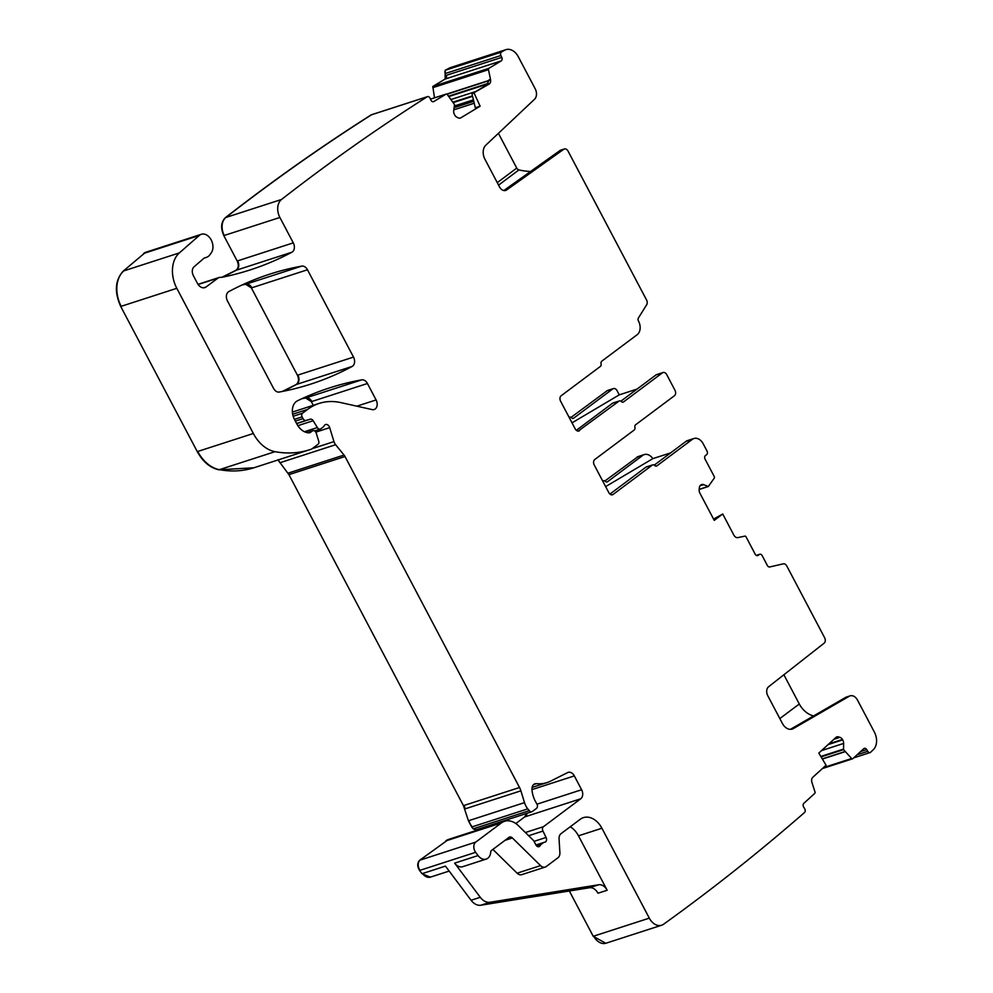 <?xml version="1.0" encoding="UTF-8"?>
<svg xmlns="http://www.w3.org/2000/svg" width="993" height="993" viewBox="0 0 993 993"><rect width="100%" height="100%" fill="white"/><g stroke="black" fill="none" stroke-linecap="round" stroke-linejoin="round"><path stroke-width="1.49" d="M607.17 890.262L597.972 893.228A10.34 7.385 72.1 0 0 589.507 887.742L480.873 905.219L490.058 902.252L598.705 884.763A10.34 7.385 72.1 0 1 607.17 890.262L578.472 835.821A20.679 14.758 72.1 0 0 570.255 826.759M449.171 871.072L430.59 877.08A10.34 7.385 72.1 0 1 422.472 873.555L445.447 866.119L471.079 900.266L480.277 897.3A13.79 9.843 72.1 0 0 490.058 902.252M492.9 849.412L517.105 873.195A6.889 4.915 72.1 0 0 521.747 874.659L545.194 867.075A6.889 4.915 72.1 0 0 546.249 866.529L557.929 857.778A6.889 4.915 72.1 0 0 559.891 852.577L559.059 838.874A6.889 4.915 72.1 0 1 561.008 833.673L580.26 819.275A20.679 14.758 72.1 0 1 583.412 817.636A20.679 14.758 72.1 0 1 601.907 828.236L649.31 918.14A13.79 9.843 72.1 0 0 661.648 925.215A13.79 9.843 72.1 0 0 663.622 924.21A3426.855 2444.989 72.1 0 0 804.566 812.485L804.566 812.485A2.756 1.974 72.1 0 0 804.69 808.798L803.66 807.061A2.756 1.974 72.1 0 1 803.796 803.374L814.744 793.382A1.378 0.981 72.1 0 0 814.992 791.918L811.926 782.41A4.828 3.438 72.1 0 1 812.783 777.32L826.064 765.206L818.803 753.079L835.982 737.414A4.828 3.438 72.1 0 1 836.913 736.868A4.828 3.438 72.1 0 1 838.564 736.88L839.941 737.327A4.828 3.438 72.1 0 1 842.436 739.475L842.685 739.872A4.828 3.438 72.1 0 1 843.616 743.447L843.541 749.641L851.646 758.503A1.378 0.981 72.1 0 0 852.85 758.652L863.811 748.66A2.756 1.974 72.1 0 1 864.344 748.35A2.756 1.974 72.1 0 1 866.715 749.578L867.745 751.316A2.756 1.974 72.1 0 0 870.116 752.557A2.756 1.974 72.1 0 0 870.476 752.384A3426.855 2444.989 72.1 0 0 873.381 749.603A13.79 9.843 72.1 0 0 874.399 732.139L857.505 700.102A8.279 5.908 72.1 0 0 850.107 695.857A8.279 5.908 72.1 0 0 849.288 696.23L793.345 728.577A11.035 7.87 72.1 0 1 792.253 729.073A11.035 7.87 72.1 0 1 782.385 723.413L767.788 695.745A6.889 4.915 72.1 0 1 768.594 686.759L824.153 643.154A4.133 2.954 72.1 0 0 824.637 637.767L786.804 566.01A4.133 2.954 72.1 0 0 783.278 563.85L769.724 566.966A2.756 1.974 72.1 0 1 767.378 565.526L762.19 555.683A2.756 1.974 72.1 0 0 759.719 554.268A2.756 1.974 72.1 0 0 759.297 554.491L758.093 555.397A2.756 1.974 72.1 0 1 757.671 555.621A2.756 1.974 72.1 0 1 755.201 554.206L746.053 536.853A1.378 0.981 72.1 0 0 744.887 536.121L737.898 537.598A4.828 3.438 72.1 0 1 733.827 535.066L722.73 514.014L714.24 520.369L699.904 493.173A4.828 3.438 72.1 0 1 699.159 489.574L699.32 487.848A4.828 3.438 72.1 0 1 700.673 485.118L700.959 484.907A4.828 3.438 72.1 0 1 701.691 484.534A4.828 3.438 72.1 0 1 703.615 484.646L708.332 486.508L714.29 478.08A1.378 0.981 72.1 0 0 714.24 476.528L705.092 459.176A2.756 1.974 72.1 0 1 705.452 455.551L706.656 454.645A2.756 1.974 72.1 0 0 707.004 451.033L703.205 443.809A10.34 7.385 72.1 0 0 693.958 438.509A10.34 7.385 72.1 0 0 692.382 439.328L656.956 465.829A2.756 1.974 72.1 0 1 656.534 466.052A2.756 1.974 72.1 0 1 654.66 465.444A2.756 1.974 72.1 0 0 652.798 464.848A2.756 1.974 72.1 0 0 652.376 465.072L613.14 494.415A4.133 2.954 72.1 0 1 612.52 494.75A4.133 2.954 72.1 0 1 608.808 492.627L594.224 464.96A4.133 2.954 72.1 0 1 594.745 459.536L634.217 430.006A2.756 1.974 72.1 0 0 634.924 427.375A2.756 1.974 72.1 0 1 635.632 424.756L674.458 395.711A4.133 2.954 72.1 0 0 674.979 390.286L666.737 374.646A4.133 2.954 72.1 0 0 663.039 372.524A4.133 2.954 72.1 0 0 662.405 372.847L655.976 374.932A4.133 2.954 -107.9 0 1 656.596 374.609L663.039 372.524M480.277 897.3L454.645 863.14A10.34 7.385 72.1 0 0 462.775 866.666L486.21 859.082A10.34 7.385 72.1 0 0 490.716 852.106A2.756 1.974 72.1 0 1 491.485 850.455L508.962 837.384A4.133 2.954 72.1 0 1 509.595 837.062A4.133 2.954 72.1 0 1 512.376 837.943L540.552 865.611A6.889 4.915 72.1 0 0 545.194 867.075M471.079 900.266A13.79 9.843 72.1 0 0 480.873 905.219M475.647 852.317L420.027 870.302A6.889 4.915 72.1 0 1 420.163 860.087L475.771 842.089A6.889 4.915 72.1 0 0 475.647 852.317L478.08 855.556A10.34 7.385 72.1 0 0 486.21 859.082M505.958 49.65A13.79 9.843 72.1 0 0 504.643 50.233L449.022 68.219A13.79 9.843 72.1 0 1 450.325 67.648A13.79 9.843 72.1 0 0 450.325 67.648L505.958 49.65A13.79 9.843 72.1 0 1 518.284 56.725L535.177 88.762A8.279 5.908 72.1 0 1 534.544 99.263L485.776 145.239A11.035 7.87 72.1 0 0 484.932 159.24L499.516 186.907A6.889 4.915 72.1 0 0 505.685 190.445A6.889 4.915 72.1 0 0 506.653 189.948L563.763 149.273L560.077 150.464A4.133 2.954 -107.9 0 1 560.673 150.166L564.347 148.975A4.133 2.954 72.1 0 0 563.763 149.273M504.643 50.233A3426.855 2444.989 72.1 0 0 501.279 52.145A2.756 1.974 72.1 0 0 500.906 55.521L501.763 57.395A2.756 1.974 72.1 0 1 501.204 60.908L488.891 68.331A1.378 0.981 72.1 0 0 488.469 69.684L490.505 79.403L489.028 79.887L486.98 84.802L471.985 93.838L489.053 84.132A4.828 3.438 72.1 0 0 490.505 79.403M474.12 93.131L480.128 106.189L460.826 117.832A4.828 3.438 72.1 0 1 460.305 118.068A4.828 3.438 72.1 0 1 458.121 117.819L456.768 117.137A4.828 3.438 72.1 0 1 454.484 114.58L454.273 114.145A4.828 3.438 72.1 0 1 453.739 110.533L454.521 104.6L447.284 94.496A1.378 0.981 72.1 0 0 446.08 94.136L433.767 101.547A2.756 1.974 72.1 0 1 433.469 101.683A2.756 1.974 72.1 0 1 430.912 100.094L430.056 98.22A2.756 1.974 72.1 0 0 427.499 96.631A2.756 1.974 72.1 0 0 427.213 96.755A3426.855 2444.989 72.1 0 0 427.201 96.768A3426.855 2444.989 72.1 0 0 281.516 199.481A13.79 9.843 72.1 0 0 279.889 217.467L293.283 242.863A6.889 4.915 72.1 0 1 291.93 252.21A501.961 358.138 72.1 0 1 250.273 269.885A501.961 358.138 72.1 0 1 222.233 277.233A13.79 9.843 72.1 0 1 220.359 277.357A6.889 4.915 72.1 0 0 219.031 277.531A6.889 4.915 72.1 0 0 217.988 278.077L206.097 286.965A8.279 5.908 72.1 0 1 204.843 287.622A8.279 5.908 72.1 0 1 197.446 283.377L193.387 275.682A6.889 4.915 72.1 0 1 194.045 266.807L203.652 258.503A6.889 4.915 72.1 0 1 204.918 257.795A6.889 4.915 72.1 0 1 205.352 257.683A13.79 9.843 72.1 0 0 206.209 257.46A13.79 9.843 72.1 0 0 210.367 254.121A13.79 9.843 72.1 0 1 210.963 253.277A11.035 7.87 72.1 0 0 211.31 240.157A11.035 7.87 72.1 0 0 201.331 234.286A11.035 7.87 72.1 0 0 199.283 235.465L179.373 252.905A27.581 19.674 72.1 0 0 176.816 288.318L253.352 433.482A34.47 24.602 72.1 0 0 275.024 451.678A131.002 93.466 72.1 0 0 309.816 449.68A131.002 93.466 72.1 0 0 311.144 449.246A6.889 4.915 72.1 0 0 312.125 448.724L318.132 444.219A2.756 1.974 72.1 0 0 318.753 441.277L316.295 433.258A3.451 2.458 72.1 0 0 312.882 430.664A3.451 2.458 72.1 0 0 312.348 430.937L310.325 432.451A3.451 2.458 72.1 0 1 309.804 432.725A3.451 2.458 72.1 0 1 309.332 432.799A16.546 11.804 72.1 0 1 296.808 423.912L294.536 419.605A13.79 9.843 72.1 0 1 297.466 400.8A482.66 344.36 72.1 0 1 329.378 387.953A482.66 344.36 72.1 0 1 361.725 379.86A6.889 4.915 72.1 0 1 367.435 383.509L376.099 399.943A6.889 4.915 72.1 0 1 374.175 409.526A6.889 4.915 72.1 0 1 372.189 409.6L340.872 402.612A75.84 54.118 72.1 0 0 319.101 403.431A75.84 54.118 72.1 0 0 307.569 409.439L302.468 413.249A2.756 1.974 72.1 0 0 302.12 416.874L303.051 418.636A3.451 2.458 72.1 0 0 306.08 420.424L310.288 419.207A3.451 2.458 72.1 0 1 313.167 420.734L317.35 427.561A3.451 2.458 72.1 0 0 320.292 429.075A3.451 2.458 72.1 0 0 320.813 428.802L323.023 427.151A6.889 4.915 72.1 0 0 324.227 425.712A4.133 2.954 72.1 0 1 325.58 424.532A4.133 2.954 72.1 0 1 329.701 427.648L333.971 441.612A6.889 4.915 72.1 0 0 335.609 444.727L344.05 455.055A6.889 4.915 72.1 0 1 345.005 456.507L519.525 787.499A13.79 9.843 72.1 0 1 520.891 790.825L524.503 802.629A13.79 9.843 72.1 0 0 527.779 808.861L529.281 810.685A3.451 2.458 72.1 0 0 531.888 811.728A3.451 2.458 72.1 0 0 532.409 811.455L536.456 808.426A3.451 2.458 72.1 0 0 536.692 803.56A22.069 15.739 72.1 0 1 531.975 789.77A6.889 4.915 72.1 0 1 534.954 783.787A6.889 4.915 72.1 0 1 536.468 783.638A48.26 34.432 72.1 0 0 547.056 782.583A48.26 34.432 72.1 0 0 550.507 781.168L567.661 772.579A6.889 4.915 72.1 0 1 568.157 772.38A6.889 4.915 72.1 0 1 574.326 775.905L581.613 789.745A6.889 4.915 72.1 0 1 580.744 798.782L543.456 826.685A3.451 2.458 72.1 0 0 542.948 831.079L546.076 837.459A3.451 2.458 72.1 0 1 545.058 842.138A3.451 2.458 72.1 0 1 544.747 842.201A6.889 4.915 72.1 0 0 544.139 842.349A6.889 4.915 72.1 0 0 543.084 842.896L541.384 844.162A6.889 4.915 72.1 0 0 540.142 845.651A3.451 2.458 72.1 0 1 539 846.669A3.451 2.458 72.1 0 1 535.91 844.906L534.011 841.294A3.451 2.458 72.1 0 0 533.253 840.252L518.433 825.704A20.679 14.758 72.1 0 0 504.506 821.31A20.679 14.758 72.1 0 0 501.353 822.949L475.771 842.089M576.337 430.317L612.557 403.22A2.756 1.974 72.1 0 1 612.979 402.997L619.421 400.924A2.756 1.974 72.1 0 1 621.283 401.52A2.756 1.974 72.1 0 0 623.157 402.115A2.756 1.974 72.1 0 0 623.579 401.904L662.405 372.847M619.421 400.924A2.756 1.974 72.1 0 0 618.999 401.135L578.199 431.099M564.347 148.975A4.133 2.954 72.1 0 1 568.046 151.097L646.567 300.01A4.133 2.954 72.1 0 1 646.679 304.739L638.425 317.934A2.756 1.974 72.1 0 0 638.499 321.087L638.511 321.111A10.34 7.385 72.1 0 1 637.208 334.678L601.783 361.179A2.756 1.974 72.1 0 0 601.075 363.798A2.756 1.974 72.1 0 1 600.368 366.429L561.132 395.773A4.133 2.954 72.1 0 0 560.611 401.197L575.195 428.864A4.133 2.954 72.1 0 0 578.894 430.987A4.133 2.954 72.1 0 0 579.527 430.664M279.281 392.036A482.66 344.36 72.1 0 0 310.896 384.068A482.66 344.36 72.1 0 0 352.167 366.429A6.889 4.915 72.1 0 0 353.508 357.095L307.47 269.773A6.889 4.915 72.1 0 0 301.76 266.124A482.66 344.36 72.1 0 0 269.674 274.167A482.66 344.36 72.1 0 0 228.8 291.607A6.889 4.915 72.1 0 0 227.459 300.941L273.559 388.387A6.889 4.915 72.1 0 0 279.281 392.036M450.077 67.735L445.199 70.28L501.279 52.145M480.128 106.189L475.324 107.79L471.985 93.838M372.201 114.555A2.756 1.974 72.1 0 0 371.879 114.629A2.756 1.974 72.1 0 0 371.581 114.754L427.201 96.768M850.107 695.857L846.433 697.049A8.279 5.908 72.1 0 0 845.602 697.421L849.288 696.23M790.403 729.346L845.602 697.421M722.73 514.014L713.557 519.078M670.598 452.895L652.823 458.642A10.34 7.385 72.1 0 0 644.308 454.571A10.34 7.385 72.1 0 0 642.732 455.39L607.555 481.717A2.756 1.974 72.1 0 1 607.133 481.928A2.756 1.974 72.1 0 1 605.258 481.332A2.756 1.974 72.1 0 0 603.384 480.736A2.756 1.974 72.1 0 0 602.962 480.947L602.751 481.121M693.958 438.509L687.516 440.594A10.34 7.385 72.1 0 0 685.94 441.413L692.382 439.328M654.263 465.121L685.94 441.413M652.798 464.848L646.356 466.933A2.756 1.974 72.1 0 0 645.934 467.144L652.376 465.072M609.95 494.067L645.934 467.144M620.886 401.184L655.976 374.932M560.077 150.464L503.823 190.544M498.412 133.323L516.732 168.078A2.756 1.874 -126.8 0 0 518.917 169.915A78.608 53.51 -126.8 0 0 530.634 171.441M813.602 715.928A17.924 12.201 53.2 0 1 799.291 704L783.887 674.768M652.823 458.642L605.643 486.607M572.03 422.844L619.272 394.854L637.022 389.107M619.272 394.854L617.087 390.708A4.133 2.954 72.1 0 0 613.389 388.586A4.133 2.954 72.1 0 0 612.768 388.908L606.785 390.845A4.133 2.954 -107.9 0 1 607.418 390.522L571 417.42M569.138 417.358A2.756 1.974 72.1 0 1 569.535 417.159A2.756 1.974 72.1 0 1 571.409 417.755A2.756 1.974 72.1 0 0 573.284 418.351A2.756 1.974 72.1 0 0 573.706 418.14L612.768 388.908M242.18 284.929L245.681 284.271L251.39 287.92L297.428 375.23C299.203 379.425 298.756 382.541 296.088 384.564L282.31 391.453M445.199 70.28L445.125 79.055L432.811 86.478L434.487 97.86M281.516 199.481L225.895 217.467A3426.855 2444.989 72.1 0 1 371.581 114.754L371.121 114.903C321.26 146.579 272.703 180.825 225.436 217.616C221.005 222.047 220.458 228.042 223.81 235.614L237.203 261.01C238.978 265.218 238.531 268.333 235.85 270.357L221.762 277.308M145.512 252.359L123.293 271.052C115.064 280.076 114.207 291.88 120.736 306.465L197.272 451.616C202.895 461.819 210.119 467.877 218.944 469.813L253.96 467.765M301.872 398.714L305.645 398.007L311.355 401.656L313.279 405.318M277.891 459.759L288.938 474.654L463.446 805.646L468.423 820.777L471.712 827.008L473.202 828.832L476.33 829.602M529.281 810.685L473.661 828.683A3.451 2.458 72.1 0 0 476.268 829.726L476.032 829.788M526.538 813.466L524.664 816.929L515.826 823.532M448.6 839.408L419.704 860.236C417.147 862.942 417.097 866.355 419.567 870.451L422.013 873.703L430.341 877.154M569.349 890.982L593.231 936.287L605.755 943.288M638.089 456.594L604.849 480.997M589.507 887.742L598.705 884.763M578.472 835.821L601.907 828.236M517.105 873.195L540.552 865.611M505.065 840.301L512.376 837.943M454.645 863.14L478.08 855.556M661.648 925.215L606.028 943.201A13.79 9.843 72.1 0 0 606.04 943.201A13.79 9.843 72.1 0 1 593.69 936.138L649.31 918.14M445.658 70.131A2.756 1.974 72.1 0 0 445.286 73.519L500.906 55.521M501.204 60.908L445.584 78.906A2.756 1.974 72.1 0 0 446.142 75.381L501.763 57.395M488.891 68.331L433.271 86.329A1.378 0.981 72.1 0 0 432.849 87.669L488.469 69.684M489.053 84.132L486.98 84.802M459.747 118.179L460.826 117.832M446.229 94.062L430.478 99.151L446.08 94.136M433.147 101.745L433.767 101.547M371.419 114.778L427.499 96.631M225.436 217.616L225.895 217.467A13.79 9.843 72.1 0 0 224.269 235.465L279.889 217.467M221.973 277.283A501.961 358.138 72.1 0 0 236.309 270.208A6.889 4.915 72.1 0 0 237.662 260.861L293.283 242.863M235.85 270.357L291.93 252.21M198.128 284.494L217.988 278.077M203.441 287.821L206.097 286.965M204.508 257.957L205.352 257.683M201.331 234.286L145.723 252.284A11.035 7.87 72.1 0 0 145.71 252.284A11.035 7.87 72.1 0 0 143.662 253.463L199.283 235.465M179.373 252.905L123.753 270.903A27.581 19.674 72.1 0 0 121.196 306.316L176.816 288.318M253.352 433.482L197.731 451.467A34.47 24.602 72.1 0 0 219.403 469.664L275.024 451.678M218.944 469.813L219.403 469.664A131.002 93.466 72.1 0 0 254.196 467.678A131.002 93.466 72.1 0 0 254.208 467.678L309.816 449.68M307.11 432.625L312.348 430.937M309.208 432.811L310.325 432.451M367.435 383.509L311.814 401.507A6.889 4.915 72.1 0 0 306.105 397.858L361.725 379.86M305.645 398.007L306.105 397.858A482.66 344.36 72.1 0 0 302.095 398.603M356.822 406.174L376.099 399.943M292.662 414.255L307.569 409.439M294.412 419.369L302.12 416.874M293.158 416.266L302.468 413.249M296.584 423.502L306.08 420.424M295.343 421.131L303.051 418.636M296.659 423.626L310.288 419.207M297.85 425.687L313.167 420.734M304.441 431.732L317.35 427.561M315.799 432.141L329.701 427.648M278.425 459.846A6.889 4.915 72.1 0 0 279.989 462.726L335.609 444.727M312.212 448.65L333.971 441.612M345.005 456.507L289.397 474.505A6.889 4.915 72.1 0 0 288.429 473.053L344.05 455.055M520.891 790.825L465.27 808.811A13.79 9.843 72.1 0 0 463.905 805.497L519.525 787.499M524.503 802.629L468.882 820.628A13.79 9.843 72.1 0 0 472.171 826.859L527.779 808.861M533.651 784.557L536.468 783.638M531.963 789.609L574.326 775.905M537.027 804.169L581.613 789.745M526.998 813.317A6.889 4.915 72.1 0 1 525.123 816.78L580.744 798.782M528.624 835.721L542.948 831.079M525.384 832.531L543.456 826.685M534.048 841.356L546.076 837.459M536.059 845.167L543.084 842.896M537.474 846.52L540.142 845.651M536.493 845.751L541.384 844.162M504.506 821.31L448.886 839.308A20.679 14.758 72.1 0 0 445.733 840.947L501.353 822.949M835.461 737.898L838.564 736.88M833.946 739.264L839.941 737.327M828.919 743.844L842.436 739.475M828.1 744.589L842.685 739.872M821.521 750.596L843.616 743.447M820.814 756.443L843.405 749.132M821.087 756.902L843.541 749.641M822.278 758.888L844.733 751.627M822.378 759.049L844.857 751.788M823.371 767.651L851.646 758.503M860.633 751.552L866.715 749.578M857.12 754.754L867.745 751.316M791.073 729.321L793.345 728.577M756.356 555.447L759.297 554.491M757.2 555.683L758.093 555.397M700.028 485.813L703.615 484.646M699.184 489.363L708.059 486.483M699.171 489.45L708.208 486.52M644.308 454.571L638.338 456.507A10.34 7.385 72.1 0 0 638.325 456.507A10.34 7.385 72.1 0 0 636.761 457.326L642.732 455.39M656.075 466.114L656.956 465.829M611.812 494.849L613.14 494.415M622.698 402.19L623.579 401.904M612.557 403.22L618.999 401.135M504.605 190.619L506.653 189.948M282.546 391.416A482.66 344.36 72.1 0 0 296.547 384.415L352.167 366.429M307.47 269.773L251.85 287.771A6.889 4.915 72.1 0 0 246.14 284.122L301.76 266.124M245.681 284.271L246.14 284.122A482.66 344.36 72.1 0 0 242.391 284.83M296.088 384.564L296.547 384.415A6.889 4.915 72.1 0 0 297.888 375.081L353.508 357.095M518.917 169.915L498.573 185.132M516.732 168.078L497.27 182.65M446.999 94.223L489.015 80.632M446.738 94.087L489.028 80.396M454.198 107.641L473.773 101.311M453.851 109.813L474.232 103.222M779.828 718.56L799.291 704M448.886 96.532L487.935 83.908M448.588 96.16L488.295 83.313M451.194 99.461L475.945 91.455M453.267 102.08L472.469 95.862M453.553 102.49L472.581 96.333M454.459 105.978L473.425 99.846M606.661 482.002L607.555 481.717M572.812 418.425L573.706 418.14M198.004 284.333L219.031 277.531M204.21 258.106L206.209 257.46M306.911 432.588L312.882 430.664M292.389 412.083L319.101 403.431M314.582 430.912L320.292 429.075M476.268 829.726L531.888 811.728M532.111 787.412L547.056 782.583M535.959 844.993L544.139 842.349M822.353 768.582L852.577 758.801M853.707 757.858L870.116 752.557M756.269 555.385L759.719 554.268M699.171 489.462L708.332 486.508M613.389 388.586L607.418 390.522M602.664 480.972L603.384 480.736"/></g></svg>

